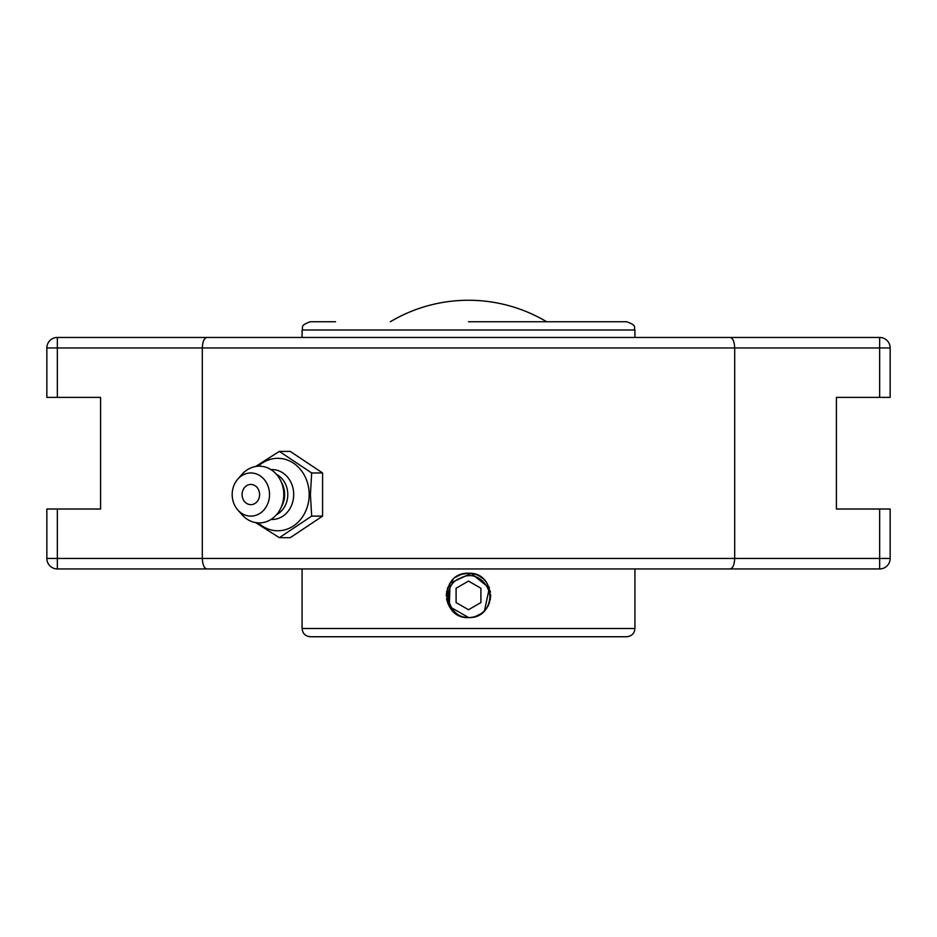 <?xml version="1.0" encoding="UTF-8"?>
<svg xmlns="http://www.w3.org/2000/svg" width="937" height="937" viewBox="0 0 937 937"><rect width="100%" height="100%" fill="white"/><g stroke="black" fill="none" stroke-linecap="round" stroke-linejoin="round"><path stroke-width="1.41" d="M255.614 522.577L279.331 537.686L311.681 516.111L310.405 494.549L311.681 472.974L279.331 451.4L255.614 466.509M279.331 451.4L290.224 451.4L322.574 472.974L322.574 516.111L290.224 537.686L279.331 537.686M322.574 516.111L311.681 516.111M322.574 472.974L311.681 472.974M258.237 466.216A36.227 31.378 90 0 1 291.407 461.894A36.227 31.378 90 0 1 309.175 494.549A36.227 31.378 90 0 1 291.407 527.191A36.227 31.378 90 0 1 258.237 522.869M250.847 484.441A10.108 8.749 90 0 1 258.425 499.597A10.108 8.749 90 0 1 243.269 499.597A10.108 8.749 90 0 1 250.847 484.441M270.957 469.624A24.948 21.61 90 0 1 293.691 494.549A24.948 21.61 90 0 1 270.957 519.461M276.567 474.45A22.055 19.091 90 0 1 287.788 494.549A22.055 19.091 90 0 1 276.567 514.636M237.775 479.135L242.062 474.286A28.344 24.549 90 0 1 280.514 480.365L282.084 483.515A22.055 19.091 90 0 1 284.637 494.549A22.055 19.091 90 0 1 282.084 505.57L280.514 508.721A28.344 24.549 90 0 1 242.062 514.8L237.775 509.951A21.563 18.67 90 0 1 232.177 494.549A21.563 18.67 90 0 1 237.775 479.135A21.563 18.67 90 0 1 258.085 474.661A21.563 18.67 90 0 1 269.516 494.549A21.563 18.67 90 0 1 258.085 514.425A21.563 18.67 90 0 1 237.775 509.951M280.514 480.365A28.344 24.549 90 0 1 283.794 494.549A28.344 24.549 90 0 1 280.514 508.721M192.553 568.946L744.447 568.946M744.447 337.461L192.553 337.461M729.935 337.461L207.065 337.461C204.243 337.882 202.65 341.384 202.298 347.955L734.702 347.955C734.35 341.384 732.757 337.882 729.935 337.461L879.656 337.461A10.494 10.494 0 0 1 890.15 347.955L890.15 397.393L890.15 347.955L879.656 347.955L879.656 397.393L890.15 397.393M46.85 397.393L57.344 397.393L57.344 347.955L46.85 347.955L46.85 397.393L46.85 347.955A10.494 10.494 0 0 1 57.344 337.461L207.065 337.461M57.344 397.393L100.587 397.393L100.587 509.014L46.85 509.014L46.85 558.452A10.494 10.494 0 0 0 57.344 568.946L879.656 568.946A10.494 10.494 0 0 0 890.15 558.452L890.15 509.014L836.413 509.014L836.413 397.393L879.656 397.393M207.065 568.946C204.243 568.525 202.65 565.034 202.298 558.452L57.344 558.452L57.344 568.946M729.935 568.946C732.757 568.525 734.35 565.034 734.702 558.452L202.298 558.452L202.298 347.955L57.344 347.955L57.344 337.461M57.344 509.014L57.344 558.452L46.85 558.452L46.85 509.014M890.15 509.014L890.15 558.452L734.702 558.452L734.702 347.955L879.656 347.955L879.656 337.461M546.693 321.754A152.954 152.954 0 0 0 390.307 321.754M335.551 321.754L310.346 321.754C299.044 325.678 303.658 327.575 302.077 330.011L634.923 330.011C633.342 327.575 637.956 325.678 626.654 321.754L468.5 321.754M474.86 574.182L468.5 573.257L461.871 574.264M461.426 574.416L457.549 576.15M457.42 576.22L455.874 577.204M453.18 579.406L452.021 580.6M451.927 580.706L450.463 582.545M450.029 583.177L449.338 584.29M447.874 587.335L447.605 588.049M447.558 588.19L447.289 589.01M446.797 590.931L446.562 592.278M446.41 593.671L446.363 596.307M446.562 598.532L446.82 599.949M447.605 602.76L448.038 603.896M449.338 606.532L450.123 607.773M450.463 608.265L451.939 610.128M452.501 610.725L453.18 611.416M453.965 612.13C459.177 616.429 465.045 618.174 471.569 617.354M475.727 616.359L481.126 613.618M483.82 611.416L486.678 608.078M486.971 607.644L488.997 603.815M489.126 603.487L489.395 602.76M489.442 602.62L489.711 601.812M490.203 599.879L490.438 598.532M490.59 597.15L490.637 594.503M490.438 592.278L490.18 590.86M489.395 588.049L488.821 586.574M487.357 583.786L486.877 583.037M486.537 582.545L485.061 580.694M484.499 580.085L483.82 579.406M483.023 578.679L479.58 576.22M478.866 575.833L477.8 575.306M476.91 574.908L475.586 574.416M468.5 573.257C497.078 571.886 497.078 618.935 468.5 617.565C439.921 618.935 439.921 571.886 468.5 573.257M468.5 636.75L626.654 636.75C631.679 636.258 634.431 633.506 634.923 628.481L302.077 628.481C302.569 633.506 305.321 636.258 310.346 636.75L468.5 636.75M468.547 617.565L449.315 606.485L468.547 617.565L449.315 606.485L468.547 617.565L449.315 606.485L450.018 583.201L471.159 573.421L489.36 587.956L484.488 610.737A22.148 22.148 0 0 1 468.547 617.565L449.315 606.485L450.018 583.201L471.159 573.421L489.36 587.956L484.488 610.737L489.36 587.956L471.159 573.421L450.018 583.201L449.315 606.485L450.018 583.201L471.159 573.421L489.36 587.956L484.488 610.737L489.36 587.956L471.159 573.421L450.018 583.201L449.315 606.485L447.031 600.863M484.007 611.275C500.018 596.447 480.681 567.213 461.004 577.906C439.734 584.711 447.429 618.9 469.273 617.588M468.5 609.729L456.096 602.573L456.096 588.249L468.5 581.092L480.904 588.249L480.904 602.573L468.5 609.729L480.904 602.573L480.904 588.249M468.5 581.092L456.096 588.249L456.096 602.573M879.656 568.946L879.656 509.014M302.077 330.011L302.077 337.461M302.077 568.946L302.077 628.481M634.923 330.011L634.923 337.461M634.923 568.946L634.923 628.481"/></g></svg>

